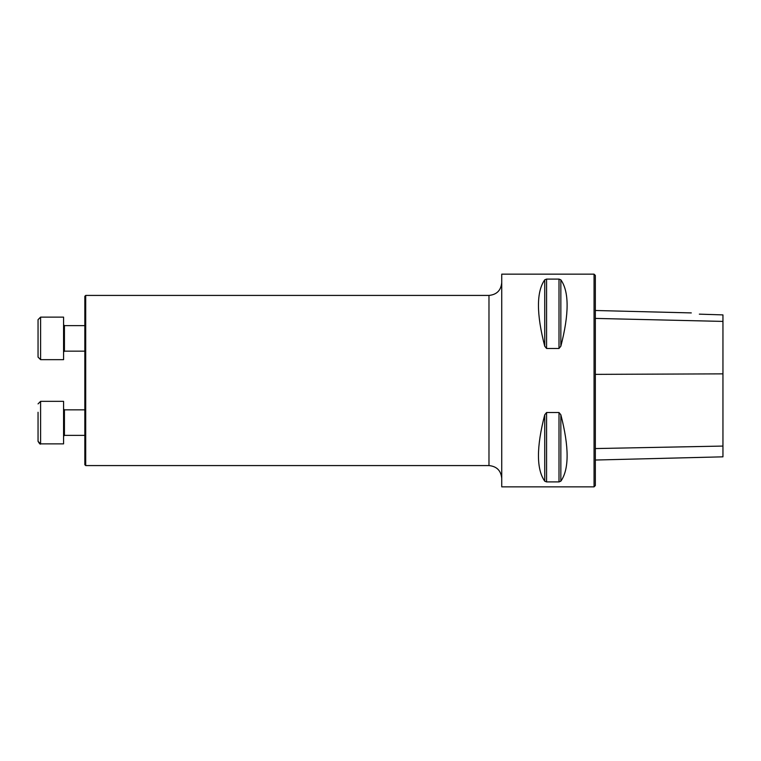 <?xml version="1.0" encoding="UTF-8"?>
<svg xmlns="http://www.w3.org/2000/svg" width="761" height="761" viewBox="0 0 761 761"><rect width="100%" height="100%" fill="white"/><g stroke="black" fill="none" stroke-linecap="round" stroke-linejoin="round"><path stroke-width="1.14" d="M594.056 380.5L594.056 486.85L501.737 486.85L501.737 274.15L594.056 274.15L594.056 380.5M546.569 348.471L544.733 346.226C536.372 313.865 536.372 291.729 544.733 279.82L546.569 279.087L559.002 279.087L560.847 279.82C569.199 291.729 569.199 313.865 560.847 346.226L559.002 348.471L546.569 348.471L546.569 279.087M559.002 412.529L560.847 414.774C569.199 447.135 569.199 469.271 560.847 481.18L559.002 481.913L546.569 481.913L544.733 481.18C536.372 469.271 536.372 447.135 544.733 414.774L546.569 412.529L559.002 412.529L559.002 481.913M544.733 279.82L544.733 346.236M699.34 314.15C689.371 312.552 689.371 312.552 699.34 314.15C689.371 312.552 689.371 312.552 699.34 314.15L722.95 314.902L722.95 321.408L595.33 318.412M594.056 274.15L595.33 275.425L595.33 485.575L594.056 486.85M595.33 460.034L722.95 456.828L722.95 321.408M85.698 465.58L84.842 464.733L84.842 296.267L85.698 295.42L85.698 465.58L488.981 465.58L488.981 295.42C496.733 294.659 500.985 290.407 501.737 282.654M38.05 412.272L38.05 441.332C39.524 443.806 40.381 444.652 40.599 443.882L40.599 401.342L63.572 401.342L63.572 443.882L40.599 443.882L38.05 441.332L38.05 432.952M84.842 435.378L64.419 435.378M63.572 436.224L64.428 435.378L63.572 436.224M38.05 338.388L38.05 319.668L40.599 317.118L40.599 359.658L38.05 357.109L38.05 338.388M40.599 359.658L63.572 359.658L63.572 317.118L40.599 317.118M722.95 373.86L595.33 374.364M722.95 446.07L595.33 448.562M560.847 346.226L560.847 279.82M559.002 348.471L559.002 279.087M544.733 481.18L544.733 414.774M546.569 481.913L546.569 412.529M560.847 481.18L560.847 414.774M84.842 409.846L64.428 409.846L64.428 435.378M84.842 325.622L64.428 325.622L64.428 351.154L63.572 352.001M691.302 312.914L595.33 310.498M85.698 295.42L488.981 295.42M488.981 465.58C496.733 466.341 500.985 470.593 501.737 478.346M40.599 401.342L38.05 403.891L40.599 401.342M64.428 409.846L63.572 408.999M84.842 351.154L64.428 351.154M64.428 325.622L63.572 324.776"/></g></svg>
